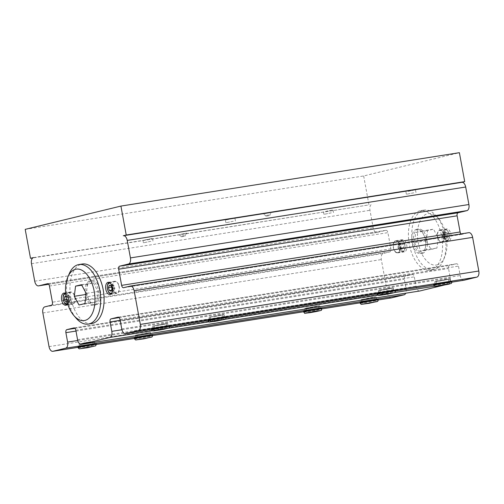 <?xml version="1.0" encoding="UTF-8"?>
<svg xmlns="http://www.w3.org/2000/svg" width="504" height="504" viewBox="0 0 504 504"><rect width="100%" height="100%" fill="white"/><g stroke="black" fill="none" stroke-linecap="round" stroke-linejoin="round"><path stroke-width="0.38" stroke-dasharray="2.52 1.89" d="M93.486 281.679A12.329 6.804 -99 0 0 90.178 280.804A12.329 6.804 -99 0 0 85.113 291.129A12.329 6.804 -99 0 0 90.707 304.277A12.329 6.804 -99 0 0 94.021 305.159A12.329 6.804 -99 0 0 99.08 294.834A12.329 6.804 -99 0 0 93.486 281.679M92.402 304.013A12.329 6.804 -99 0 0 95.71 304.889A12.329 6.804 -99 0 0 100.51 291.652A12.329 6.804 -99 0 0 91.867 280.539A12.329 6.804 -99 0 0 86.808 290.858A12.329 6.804 -99 0 0 92.402 304.013M93.341 282.832L98.047 291.533L96.8 301.682L90.852 303.131L86.146 294.43L87.394 284.281L93.341 282.832L81.497 284.703M90.852 303.131L79.002 304.996M87.394 284.281L81.749 285.169M69.243 273.716A30.133 16.632 -99 0 0 76.28 318.345M91.715 323.549A30.133 16.632 81 0 1 70.591 296.371A30.133 16.632 81 0 1 82.322 264.014M98.047 291.533L86.203 293.404M96.8 301.682L84.956 303.547M413.784 242.802A12.329 6.804 81 0 1 418.49 229.011A12.329 6.804 81 0 1 427.039 239.576A12.329 6.804 81 0 1 422.333 253.367A12.329 6.804 81 0 1 413.784 242.802M425.344 239.847A12.329 6.804 81 0 1 420.638 253.632A12.329 6.804 81 0 1 412.001 242.518A12.329 6.804 81 0 1 416.802 229.282A12.329 6.804 81 0 1 425.344 239.847M414.458 242.638L419.164 251.338L425.118 249.889L426.365 239.74L421.659 231.04L415.706 232.489L414.458 242.638L426.308 240.767L431.014 249.467L436.962 248.025L438.209 237.875L433.503 229.175L427.556 230.624L426.308 240.767M421.659 231.04L433.503 229.175M426.365 239.74L438.209 237.875M415.706 232.489L427.556 230.624M434.309 269.47A30.133 16.632 81 0 1 433.572 269.621A30.133 16.632 81 0 1 412.448 242.449A30.133 16.632 81 0 1 424.179 210.092A30.133 16.632 81 0 1 436.231 215.825A30.133 16.632 81 0 1 443.268 260.455A30.133 16.632 81 0 1 434.309 269.47M436.955 264.902A26.025 14.364 -99 0 0 444.692 257.109A26.025 14.364 -99 0 0 438.612 218.572A26.025 14.364 -99 0 0 417.526 232.886A26.025 14.364 -99 0 0 436.955 264.902M430.926 270.005A30.133 16.632 -99 0 0 441.806 237.126A30.133 16.632 -99 0 0 420.796 210.622A30.133 16.632 -99 0 0 409.059 242.978A30.133 16.632 -99 0 0 430.183 270.157A30.133 16.632 -99 0 0 430.926 270.005M419.164 251.338L431.014 249.467M425.118 249.889L436.962 248.025M25.2 229.358L363.668 175.965L459.39 152.687M363.668 175.965L368.978 204.907L32.735 257.954M314.918 306.407L306.149 308.228L312.253 307.346L318.27 306.004L314.918 306.407M321.798 308.139A9.248 0.353 -10.4 0 1 308.643 310.873A9.248 0.353 -10.4 0 1 303.61 311.478M389.157 288.408L379.777 290.323L385.881 289.441L391.904 288.099L389.157 288.408M395.432 290.235A9.248 0.353 -10.4 0 1 390.695 291.419A9.248 0.353 -10.4 0 1 381.364 293.114A9.248 0.353 -10.4 0 1 377.244 293.574M86.908 342.884L92.629 341.599L86.524 342.481L80.501 343.822L86.908 342.884M96.151 343.734A9.248 0.353 -10.4 0 1 87.123 345.744A9.248 0.353 -10.4 0 1 77.963 347.073M154.507 325.93L166.257 323.694L154.507 325.93M169.785 325.83A9.248 0.353 -10.4 0 1 160.751 327.839A9.248 0.353 -10.4 0 1 151.597 329.169M378.208 299.244A9.248 0.353 -10.4 0 1 369.18 301.253A9.248 0.353 -10.4 0 1 360.02 302.576M152.561 334.832A9.248 0.353 -10.4 0 1 143.533 336.848A9.248 0.353 -10.4 0 1 134.379 338.171M451.842 281.333A9.248 0.353 -10.4 0 1 442.808 283.349A9.248 0.353 -10.4 0 1 433.654 284.672M226.195 316.928A9.248 0.353 -10.4 0 1 217.161 318.944A9.248 0.353 -10.4 0 1 208.007 320.267M123.285 235.74L461.821 182.335M33.459 257.582L368.978 204.907M222.264 314.956L210.546 317.022L222.264 314.956M149.039 332.703L136.912 334.927L149.039 332.703L149.902 337.409M447.092 279.569L436.193 281.427L447.092 279.569M374.554 297.177L362.559 299.332L374.554 297.177M399.943 246.021A6.161 3.402 81 0 1 397.593 252.92A6.161 3.402 81 0 1 393.315 247.634A6.161 3.402 81 0 1 395.671 240.742A6.161 3.402 81 0 1 399.943 246.021M395.552 251.824A5.821 3.213 -99 0 0 397.536 252.58A5.821 3.213 -99 0 0 399.93 248.081A5.821 3.213 -99 0 0 397.706 241.832A5.821 3.213 -99 0 0 395.722 241.076A5.821 3.213 -99 0 0 393.334 245.574A5.821 3.213 -99 0 0 395.552 251.824M444.125 235.28A6.161 3.402 81 0 1 441.769 242.172A6.161 3.402 81 0 1 437.497 236.893A6.161 3.402 81 0 1 439.847 229.994A6.161 3.402 81 0 1 444.125 235.28M438.159 238.581A5.821 3.213 -99 0 0 441.718 241.838A5.821 3.213 -99 0 0 443.457 233.585A5.821 3.213 -99 0 0 439.904 230.334A5.821 3.213 -99 0 0 438.159 238.581M391.161 297.933A5.481 3.024 81 0 1 387.5 293.227L381.32 259.566A5.481 3.024 81 0 1 383.279 253.468L389.907 251.855A2.74 1.512 -99 0 0 390.884 248.806L387.916 232.653A2.74 1.512 -99 0 0 386.02 230.303A2.74 1.512 -99 0 0 385.951 230.315L377.118 232.464A5.481 3.024 81 0 1 376.979 232.489A5.481 3.024 81 0 1 373.18 227.795L369.968 210.294A5.481 3.024 81 0 1 371.927 204.196M419.693 290.997A5.481 3.024 81 0 1 416.027 286.285L414.301 276.86A2.74 1.512 -99 0 0 412.398 274.516A2.74 1.512 -99 0 0 412.335 274.529L405.336 276.23A2.74 1.512 -99 0 0 404.359 279.279L406.092 288.704A5.481 3.024 81 0 1 405.745 293.202M463.869 280.256A5.481 3.024 81 0 1 460.209 275.543L458.476 266.118A2.74 1.512 -99 0 0 456.58 263.768A2.74 1.512 -99 0 0 456.511 263.787L449.518 265.488A2.74 1.512 -99 0 0 448.541 268.538L450.267 277.962A5.481 3.024 81 0 1 448.308 284.061L443.054 285.34M460.996 233.906A2.74 1.512 -99 0 0 461.998 234.322A2.74 1.512 -99 0 0 462.061 234.31L468.689 232.697L130.221 286.089M444.263 235.822A6.161 3.402 -99 0 0 448.541 241.107A6.161 3.402 -99 0 0 450.891 234.215A6.161 3.402 -99 0 0 446.62 228.929A6.161 3.402 -99 0 0 444.263 235.822M400.088 246.569A6.161 3.402 -99 0 0 404.359 251.849A6.161 3.402 -99 0 0 406.715 244.957A6.161 3.402 -99 0 0 402.438 239.671A6.161 3.402 -99 0 0 400.088 246.569M112.568 288.149A6.161 3.402 -99 0 0 116.84 293.429A6.161 3.402 -99 0 0 119.19 286.537A6.161 3.402 -99 0 0 114.918 281.251A6.161 3.402 -99 0 0 112.568 288.149M118.749 285.503A5.821 3.213 81 0 1 116.783 293.095A5.821 3.213 81 0 1 113.009 289.183A5.821 3.213 81 0 1 114.969 281.591A5.821 3.213 81 0 1 118.749 285.503M68.386 298.891A6.161 3.402 -99 0 0 72.658 304.17A6.161 3.402 -99 0 0 75.014 297.278A6.161 3.402 -99 0 0 70.743 291.999A6.161 3.402 -99 0 0 68.386 298.891M73.162 303.654A5.821 3.213 81 0 1 72.608 303.836A5.821 3.213 81 0 1 68.62 299.099A5.821 3.213 81 0 1 70.239 292.515A5.821 3.213 81 0 1 70.793 292.333A5.821 3.213 81 0 1 74.781 297.07A5.821 3.213 81 0 1 73.162 303.654M65.64 293.511A6.161 3.402 81 0 1 68.242 298.349A6.161 3.402 81 0 1 67.649 303.83M68.998 295.495L67.385 296.327L67.271 299.357L68.764 301.562L70.371 300.737L70.491 297.7L68.998 295.495L66.175 295.942L67.668 298.147L67.549 301.178L66.969 301.48M67.385 296.327L65.98 296.547M66.503 299.477L67.271 299.357M68.764 301.562L65.942 302.009M70.371 300.737L67.549 301.178M70.491 297.7L67.668 298.147M111.907 288.622L112.146 290.14L113.942 290.758L114.849 288.408L113.967 285.434L112.172 284.817L111.264 287.167M112.146 290.14L111.497 290.241M111.119 291.205L113.942 290.758M114.849 288.408L112.033 288.855M113.967 285.434L111.145 285.881M112.172 284.817L109.355 285.258M399.111 243.249L400.806 244.818L401.146 247.955L399.792 249.518L398.097 247.949L397.757 244.812L399.111 243.249L401.934 242.802L400.579 244.371L400.919 247.508L402.614 249.077L403.969 247.508L403.628 244.371L401.934 242.802M400.806 244.818L403.628 244.371M403.969 247.508L401.146 247.955M399.792 249.518L402.614 249.077M398.097 247.949L400.919 247.508M397.757 244.812L400.579 244.371M444.339 233.05L445.41 235.878L444.698 238.468L442.915 238.228L441.851 235.399L442.562 232.81L444.339 233.05L447.161 232.609L445.379 232.369L444.667 234.958L445.738 237.787L447.521 238.02L448.232 235.437L447.161 232.609M445.41 235.878L448.232 235.437M447.521 238.02L444.698 238.468M442.915 238.228L445.738 237.787M441.851 235.399L444.667 234.958M442.562 232.81L445.379 232.369M167.637 326.126L160.738 327.776L153.279 328.86L167.637 326.126M167.145 323.429L160.247 325.086L152.788 326.164L167.145 323.429M156.605 328.495L153.21 328.873L157.103 327.896L168.166 326.126L156.605 328.495M164.279 323.814L152.718 326.176L165.52 324.034L167.674 323.436L164.279 323.814M86.638 345.19L94.468 344.043L81.856 346.563L79.651 346.765L86.638 345.19M86.146 342.5L93.971 341.353L81.358 343.873L79.153 344.068L86.146 342.5M82.971 346.399L79.582 346.777L83.475 345.801L94.538 344.03L82.971 346.399M90.651 341.718L79.09 344.081L91.885 341.939L94.04 341.34L90.651 341.718M382.284 292.887L378.926 293.265L381.062 292.666L393.744 290.543L382.284 292.887M381.793 290.197L378.428 290.569L380.564 289.976L393.252 287.853L381.793 290.197M382.246 292.9L378.857 293.278L382.75 292.301L393.813 290.531L382.246 292.9M389.926 288.219L378.365 290.581L391.167 288.439L393.315 287.841L389.926 288.219M309.393 310.672L305.292 311.17L307.427 310.571L320.116 308.448L309.393 310.672M308.902 307.982L304.8 308.473L306.936 307.881L319.618 305.758L308.902 307.982M308.618 310.804L305.229 311.182L309.122 310.206L320.179 308.435L308.618 310.804M316.298 306.123L304.731 308.486L317.533 306.344L319.687 305.745L316.298 306.123M325.609 211.409L333.005 209.897L325.609 211.409M331.33 212.827L323.933 214.345L331.33 212.827M233.283 221.25L225.887 222.762L233.283 221.25M232.785 218.56L225.389 220.072L232.785 218.56M145.089 239.885L152.485 238.373L145.089 239.885M150.816 241.303L143.419 242.821L150.816 241.303M268.853 214.981L265.728 215.624L268.853 214.981M268.978 215.655L265.854 216.292L268.978 215.655M269.59 212.694L263.34 213.979L269.59 212.694M180.495 234.36L186.745 233.087L180.495 234.36M184.3 236.244L181.175 236.886L184.3 236.244M184.181 235.57L181.056 236.212L184.181 235.57M408.076 191.356L415.472 189.838L408.076 191.356M413.797 192.774L406.4 194.292L413.797 192.774M361.866 302.179L376.526 299.552L361.866 302.179M361.374 299.483L376.034 296.856L368.676 298.5L361.374 299.483M365.028 301.902L361.639 302.28L365.532 301.31L376.595 299.54L365.028 301.902M372.708 297.221L361.147 299.59L373.943 297.448L376.097 296.843L372.708 297.221M436.836 283.916L450.154 281.648L442.796 283.286L437.541 284.161L435.336 284.363L436.836 283.916M436.344 281.219L449.663 278.951L442.304 280.589L437.05 281.471L434.845 281.673L436.344 281.219M438.663 283.998L435.267 284.376L439.167 283.406L450.223 281.635L438.663 283.998M446.336 279.317L434.776 281.686L447.577 279.544L449.732 278.939L446.336 279.317M136.061 337.863L150.879 335.147L136.061 337.863L135.563 335.173L150.387 332.451L135.563 335.166M139.381 337.497L135.992 337.875L139.885 336.905L150.948 335.135L139.381 337.497M147.061 332.816L135.5 335.185L148.302 333.043L150.45 332.438L147.061 332.816M210.181 319.763L224.513 317.237L217.155 318.881L210.181 319.763M209.689 317.073L224.015 314.546L216.657 316.184L209.689 317.073M213.016 319.593L209.626 319.971L213.52 319L224.576 317.224L213.016 319.593M220.695 314.912L209.129 317.281L221.93 315.139L224.085 314.534L220.695 314.912M303.736 312.152A9.248 0.353 169.6 0 0 308.763 311.541A9.248 0.353 169.6 0 0 321.924 308.813M377.364 294.248A9.248 0.353 169.6 0 0 381.49 293.788A9.248 0.353 169.6 0 0 390.814 292.087A9.248 0.353 169.6 0 0 395.552 290.909M78.088 347.747A9.248 0.353 169.6 0 0 87.242 346.418A9.248 0.353 169.6 0 0 96.277 344.408M151.717 329.843A9.248 0.353 169.6 0 0 160.877 328.514A9.248 0.353 169.6 0 0 169.905 326.504M49.449 286.039L387.916 232.653M390.884 248.806L52.416 302.198M51.433 305.248L389.907 251.855M44.806 306.86L383.279 253.468M42.853 312.959L381.32 259.566M49.027 346.613L387.5 293.227M78.013 347.332L96.283 344.452L78.013 347.338M152.693 335.557L134.423 338.442L152.693 335.551M303.66 311.737L321.93 308.858L303.66 311.743M378.34 299.962L360.07 302.847L378.34 299.956M77.748 340.496L406.092 288.704M75.984 331.078L404.359 279.279M74.951 328.343L405.336 276.23M74 327.896L412.335 274.529M75.833 330.252L414.301 276.86M77.559 339.677L416.027 286.285M152.328 330.75L168.802 328.154M208.738 321.854L225.212 319.252M377.975 295.155L394.449 292.559M434.385 286.259L448.308 284.061M121.924 329.755L450.267 277.962M120.16 320.336L448.541 268.538M119.133 317.602L449.518 265.488M118.175 317.155L456.511 263.787M120.009 319.511L458.476 266.118M121.741 328.936L460.209 275.543M151.66 329.503L169.924 326.624L151.66 329.509M226.334 317.728L208.07 320.613L226.334 317.722M377.301 293.908L395.571 291.029L377.307 293.914M433.717 285.012L451.981 282.133L433.717 285.018M123.593 287.702L462.061 234.31M31.5 263.687L369.968 210.294M34.713 281.188L373.18 227.795M48.693 284.269L377.118 232.464M47.615 283.689L385.951 230.315M208.133 320.941A9.248 0.353 169.6 0 0 217.287 319.618A9.248 0.353 169.6 0 0 226.315 317.602M134.499 338.846A9.248 0.353 169.6 0 0 143.659 337.522A9.248 0.353 169.6 0 0 152.687 335.506M433.774 285.346A9.248 0.353 169.6 0 0 442.934 284.023A9.248 0.353 169.6 0 0 451.962 282.007M360.146 303.25A9.248 0.353 169.6 0 0 369.3 301.928A9.248 0.353 169.6 0 0 378.334 299.911M65.161 293.322A5.821 3.213 -99 0 0 63.661 300.409A5.821 3.213 -99 0 0 67.53 304.637A5.821 3.213 -99 0 0 68.084 304.454A5.821 3.213 -99 0 0 69.703 297.87A5.821 3.213 -99 0 0 65.715 293.133A5.821 3.213 -99 0 0 65.243 293.278L70.793 292.333M65.671 293.889A5.135 2.835 81 0 1 68.796 298.179A5.135 2.835 81 0 1 67.612 303.723M113.671 286.303A5.821 3.213 -99 0 0 109.897 282.391A5.821 3.213 -99 0 0 107.932 289.983A5.821 3.213 -99 0 0 111.712 293.895A5.821 3.213 -99 0 0 112.43 293.612A5.821 3.213 -99 0 0 113.671 286.303M110.452 283.317A5.135 2.835 81 0 1 112.77 286.612A5.135 2.835 81 0 1 111.951 292.843M400.63 251.023A5.821 3.213 81 0 1 398.406 244.774A5.821 3.213 81 0 1 400.8 240.276A5.821 3.213 81 0 1 402.784 241.032A5.821 3.213 81 0 1 404.825 248.919A5.821 3.213 81 0 1 402.614 251.779A5.821 3.213 81 0 1 400.63 251.023M401.323 250.349A5.135 2.835 -99 0 0 405.027 248.491A5.135 2.835 -99 0 0 403.225 241.529A5.135 2.835 -99 0 0 399.521 243.388A5.135 2.835 -99 0 0 401.323 250.349M443.236 237.781A5.821 3.213 81 0 1 444.982 229.534A5.821 3.213 81 0 1 448.535 232.785A5.821 3.213 81 0 1 447.854 240.49A5.821 3.213 81 0 1 446.796 241.038A5.821 3.213 81 0 1 443.236 237.781M444.112 237.397A5.135 2.835 -99 0 0 448.188 239.784A5.135 2.835 -99 0 0 448.787 232.993A5.135 2.835 -99 0 0 444.711 230.605A5.135 2.835 -99 0 0 444.112 237.397M91.867 280.539L90.178 280.804M95.71 304.889L94.021 305.159M420.638 253.632L422.333 253.367M416.802 229.282L418.49 229.011M438.612 218.572L436.231 215.825M444.692 257.109L443.268 260.455M430.183 270.157L433.572 269.621M420.796 210.622L424.179 210.092M306.149 308.228L307.012 312.94M318.27 306.004L319.139 310.716M379.777 290.323L380.646 295.035M391.904 288.099L392.767 292.811M80.501 343.822L81.365 348.535M92.629 341.599L93.492 346.311M154.136 325.918L154.999 330.63M166.257 323.694L167.12 328.406M412.398 274.516L73.93 327.909M456.58 263.768L118.112 317.161M461.998 234.322L123.524 287.715M376.979 232.489L48.693 284.275M386.02 230.303L47.546 283.695M210.546 317.022L211.409 321.728M222.667 314.792L223.537 319.505M136.912 334.927L137.781 339.639M436.193 281.427L437.056 286.14M448.314 279.197L449.177 283.909M362.559 299.332L363.422 304.044M374.686 297.102L375.549 301.814M441.769 242.172L448.541 241.107M439.847 229.994L446.62 228.929M397.593 252.92L404.359 251.849M395.671 240.742L402.438 239.671M70.743 291.999L63.97 293.063M72.658 304.17L65.892 305.241M114.918 281.251L108.152 282.322M116.84 293.429L110.067 294.5M67.019 304.655L72.608 303.836M111.201 293.914L116.783 293.095M109.4 282.53L114.969 281.591M397.536 252.58L402.614 251.779C403.723 251.698 404.561 250.677 405.128 248.724C406.073 243.886 402.507 239.085 400.8 240.276L395.722 241.076M441.718 241.838L446.796 241.038L448.094 240.377C448.988 240.225 449.411 238.329 449.354 234.694C448.1 230.605 446.645 228.892 444.982 229.534L439.904 230.334M152.788 326.164L153.279 328.86M167.605 323.448L168.097 326.138M152.718 326.176L153.21 328.873M167.674 323.436L168.166 326.126M79.153 344.068L79.651 346.765M93.971 341.353L94.468 344.043M79.09 344.081L79.582 346.777M94.04 341.34L94.538 344.03M378.428 290.569L378.926 293.265M393.252 287.853L393.744 290.543M393.813 290.531L393.315 287.841M378.857 293.278L378.365 290.581M304.8 308.473L305.292 311.17M319.618 305.758L320.116 308.448M320.179 308.435L319.687 305.745M305.229 311.182L304.731 308.486M333.497 212.587L333.005 209.897M323.933 214.345L323.442 211.648M235.45 221.01L234.952 218.314M225.887 222.762L225.389 220.072M152.983 241.063L152.485 238.373M143.419 242.821L142.922 240.124M269.892 215.554L269.772 214.88L271.423 212.493M265.854 216.292L265.728 215.624L263.34 213.979M185.22 236.143L185.094 235.469L186.745 233.087M181.175 236.886L181.056 236.212L178.668 234.568M415.964 192.534L415.472 189.838M406.4 194.292L405.909 191.596M361.211 299.578L361.708 302.268M376.034 296.856L376.526 299.552M376.595 299.54L376.097 296.843M361.639 302.28L361.147 299.59M434.845 281.673L435.336 284.363M449.663 278.951L450.154 281.648M450.223 281.635L449.732 278.939M435.267 284.376L434.776 281.686M150.387 332.451L150.879 335.147M135.5 335.185L135.992 337.875M150.45 332.438L150.948 335.135M209.198 317.268L209.689 319.958M224.015 314.546L224.513 317.237M209.129 317.281L209.626 319.971M224.085 314.534L224.576 317.224"/><path stroke-width="0.76" d="M86.077 294.437L74.302 296.295L75.543 286.146L81.497 284.703L86.203 293.404L84.956 303.547L79.002 304.996L74.302 296.295M81.749 285.169L75.543 286.146M73.899 315.599L76.28 318.345A30.133 16.632 -99 0 0 88.332 324.078A30.133 16.632 -99 0 0 100.384 305.714A30.133 16.632 -99 0 0 78.939 264.55A30.133 16.632 -99 0 0 69.243 273.716L67.82 277.061A26.025 14.364 81 0 1 85.787 273.206A26.025 14.364 81 0 1 94.714 304.693A26.025 14.364 81 0 1 73.899 315.599A26.025 14.364 81 0 1 67.82 277.061M78.939 264.55L82.322 264.014A30.133 16.632 81 0 1 103.767 305.178A30.133 16.632 81 0 1 91.715 323.549L88.332 324.078M32.735 257.954L30.511 258.3L25.2 229.358L120.922 206.079L459.39 152.687L464.701 181.635L461.821 182.335M120.922 206.079L126.233 235.022L464.701 181.635M315.781 311.119L319.139 310.716L316.279 311.441L307.012 312.94L315.781 311.119M303.736 312.152L303.61 311.478A9.248 0.353 -10.4 0 1 312.644 309.462A9.248 0.353 -10.4 0 1 321.798 308.139L321.924 308.813A9.248 0.353 169.6 0 0 312.764 310.136A9.248 0.353 169.6 0 0 303.736 312.152C305.966 313.872 301.984 313.488 309.588 312.738C317.129 311.516 322.598 310.105 321.319 310.225L321.924 308.813M390.02 293.114L392.767 292.811L389.611 293.599L380.646 295.035L390.02 293.114M377.364 294.248L377.244 293.574A9.248 0.353 -10.4 0 1 386.272 291.558A9.248 0.353 -10.4 0 1 395.432 290.235L395.552 290.909A9.248 0.353 169.6 0 0 386.398 292.232A9.248 0.353 169.6 0 0 377.364 294.248L378.145 295.25C379.065 295.256 376.834 295.766 382.441 294.96C389.926 293.788 396.472 292.169 394.953 292.32L395.552 290.909M87.772 347.596L81.365 348.535L87.085 347.25L93.492 346.311L87.772 347.596M78.088 347.747L77.963 347.073A9.248 0.353 -10.4 0 1 86.543 345.146A9.248 0.353 -10.4 0 1 96.151 343.734L96.277 344.408A9.248 0.353 169.6 0 0 86.669 345.813A9.248 0.353 169.6 0 0 78.088 347.747L79.153 348.85L87.324 347.747L95.678 345.82L96.277 344.408M155.371 330.643L167.12 328.406L155.371 330.643M151.717 329.843L151.597 329.169A9.248 0.353 -10.4 0 1 159.056 327.449A9.248 0.353 -10.4 0 1 169.218 325.811A9.248 0.353 -10.4 0 1 169.785 325.83L169.905 326.504A9.248 0.353 169.6 0 0 169.344 326.485A9.248 0.353 169.6 0 0 159.182 328.123A9.248 0.353 169.6 0 0 151.717 329.843L152.781 330.945L160.952 329.843L169.306 327.915L169.905 326.504M360.221 302.469A9.248 0.353 -10.4 0 1 370.037 300.39A9.248 0.353 -10.4 0 1 378.208 299.244L378.334 299.911A9.248 0.353 169.6 0 0 370.156 301.058A9.248 0.353 169.6 0 0 360.341 303.137A9.248 0.353 169.6 0 0 360.146 303.25L360.02 302.576A9.248 0.353 -10.4 0 1 360.221 302.469M134.379 338.171A9.248 0.353 -10.4 0 1 143.464 336.149A9.248 0.353 -10.4 0 1 152.561 334.832L152.687 335.506A9.248 0.353 169.6 0 0 143.583 336.823A9.248 0.353 169.6 0 0 134.499 338.839A9.248 0.353 169.6 0 0 134.499 338.846L134.379 338.171M435.494 284.117A9.248 0.353 -10.4 0 1 445.612 282.146A9.248 0.353 -10.4 0 1 451.842 281.333L451.962 282.007A9.248 0.353 169.6 0 0 445.731 282.813A9.248 0.353 169.6 0 0 435.614 284.791A9.248 0.353 169.6 0 0 433.774 285.346L433.654 284.672A9.248 0.353 -10.4 0 1 435.494 284.117M208.612 320.027A9.248 0.353 -10.4 0 1 218.723 317.948A9.248 0.353 -10.4 0 1 226.195 316.928L226.315 317.602A9.248 0.353 169.6 0 0 218.849 318.623A9.248 0.353 169.6 0 0 208.732 320.702A9.248 0.353 169.6 0 0 208.133 320.941L208.007 320.267A9.248 0.353 -10.4 0 1 208.612 320.027M211.812 321.571L223.537 319.505L211.812 321.571M137.781 339.633L149.902 337.409L137.781 339.633M438.278 285.768L449.177 283.909L441.208 285.598L438.278 285.768M363.554 303.969L375.549 301.814L363.554 303.969M405.745 293.202A5.481 3.024 81 0 1 404.132 294.802L391.432 297.896A5.481 3.024 81 0 1 391.299 297.921A5.481 3.024 81 0 1 391.161 297.933M443.054 285.34L419.964 290.953A5.481 3.024 81 0 1 419.826 290.984A5.481 3.024 81 0 1 419.693 290.997M468.689 232.697A5.481 3.024 81 0 1 468.827 232.672A5.481 3.024 81 0 1 472.626 237.365L478.8 271.02A5.481 3.024 81 0 1 476.841 277.124L464.14 280.211A5.481 3.024 81 0 1 464.008 280.237A5.481 3.024 81 0 1 463.869 280.256M461.759 182.347A5.481 3.024 81 0 1 461.891 182.322A5.481 3.024 81 0 1 465.69 187.016L468.903 204.517A5.481 3.024 81 0 1 466.943 210.622L458.111 212.77A2.74 1.512 -99 0 0 457.128 215.819L460.095 231.972A2.74 1.512 -99 0 0 460.996 233.906M30.511 258.3L33.459 257.582A5.481 3.024 -99 0 0 31.5 263.687L34.713 281.188A5.481 3.024 -99 0 0 38.512 285.881A5.481 3.024 -99 0 0 38.644 285.856L47.483 283.708A2.74 1.512 81 0 1 47.546 283.695A2.74 1.512 81 0 1 49.449 286.039L52.416 302.198A2.74 1.512 81 0 1 51.433 305.248L44.806 306.86A5.481 3.024 -99 0 0 42.853 312.959L49.027 346.613A5.481 3.024 -99 0 0 52.825 351.313A5.481 3.024 -99 0 0 52.964 351.282L65.665 348.195A5.481 3.024 -99 0 0 67.618 342.096L65.892 332.671A2.74 1.512 81 0 1 66.868 329.622L73.861 327.921A2.74 1.512 81 0 1 73.93 327.909A2.74 1.512 81 0 1 75.833 330.252L77.559 339.677A5.481 3.024 -99 0 0 81.358 344.371A5.481 3.024 -99 0 0 81.497 344.345L109.84 337.453A5.481 3.024 -99 0 0 111.8 331.355L110.067 321.93A2.74 1.512 81 0 1 111.05 318.875L118.043 317.173A2.74 1.512 81 0 1 118.112 317.161A2.74 1.512 81 0 1 120.009 319.511L121.741 328.936A5.481 3.024 -99 0 0 125.54 333.629A5.481 3.024 -99 0 0 125.672 333.604L138.373 330.517A5.481 3.024 -99 0 0 140.333 324.412L134.152 290.758A5.481 3.024 -99 0 0 130.353 286.064A5.481 3.024 -99 0 0 130.221 286.089L123.593 287.702A2.74 1.512 81 0 1 123.524 287.715A2.74 1.512 81 0 1 121.628 285.365L118.66 269.212A2.74 1.512 81 0 1 119.643 266.162L128.476 264.014A5.481 3.024 -99 0 0 130.435 257.909L127.222 240.408A5.481 3.024 -99 0 0 123.423 235.714A5.481 3.024 -99 0 0 123.285 235.74L126.233 235.022M67.649 303.83A6.161 3.402 81 0 1 65.892 305.241A6.161 3.402 81 0 1 61.62 299.956A6.161 3.402 81 0 1 63.97 293.063A6.161 3.402 81 0 1 65.64 293.511M112.423 287.601A6.161 3.402 81 0 1 110.067 294.5A6.161 3.402 81 0 1 105.796 289.214A6.161 3.402 81 0 1 108.152 282.322A6.161 3.402 81 0 1 112.423 287.601M65.98 296.547L64.569 296.768L65.917 296.075M66.969 301.48L65.942 302.009L64.449 299.804L64.569 296.768M64.449 299.804L66.503 299.477M111.447 286.883L111.995 288.95M111.497 290.241L109.33 290.581L108.442 287.608L109.355 285.258L111.145 285.881L112.033 288.855L111.119 291.205L109.33 290.581M111.264 287.167L108.442 287.608M309.613 312.732L306.142 312.965L316.537 310.924L320.008 310.691L309.613 312.732M382.473 294.953L380.218 294.947L390.94 292.893L393.196 292.9L382.473 294.953M168.323 328.079L163.743 329.307L153.796 330.952L158.376 329.723L168.323 328.079M52.964 351.282L78.013 347.332M96.283 344.452L134.423 338.436L96.283 344.459M152.693 335.551L303.66 311.737M321.93 308.858L360.07 302.841L321.93 308.864M378.34 299.956L391.432 297.896M65.665 348.195L404.132 294.802M67.618 342.096L77.748 340.496M65.892 332.671L75.984 331.078M66.868 329.622L74.951 328.343M81.497 344.345L419.964 290.953M109.84 337.453L152.328 330.75M168.802 328.154L208.738 321.854M225.212 319.252L377.975 295.155M394.449 292.559L434.385 286.259M111.8 331.355L121.924 329.755M110.067 321.93L120.16 320.336M111.05 318.875L119.133 317.602M125.672 333.604L151.66 329.503M169.924 326.624L208.07 320.607L169.924 326.63M226.334 317.722L377.301 293.908M395.571 291.029L433.717 285.012L395.571 291.035M464.008 280.237L451.981 282.133L464.14 280.211M138.373 330.517L476.841 277.124M140.333 324.412L478.8 271.02M134.152 290.758L472.626 237.365M121.628 285.365L460.095 231.972M118.66 269.212L457.128 215.819M119.643 266.162L458.111 212.77M128.476 264.014L466.943 210.622M130.435 257.909L468.903 204.517M127.222 240.408L465.69 187.016M38.644 285.856L48.693 284.269M210.237 321.836L220.248 319.826L224.702 319.404L214.698 321.407L210.237 321.836M136.093 339.942L151.584 337.107L136.093 339.942M436.936 285.976L447.791 283.928L449.297 284.073L438.449 286.121L436.936 285.976M361.91 304.252L377.061 301.606L361.91 304.252M67.612 303.723A5.135 2.835 81 0 1 67.347 303.887A5.135 2.835 81 0 1 63.447 300.321A5.135 2.835 81 0 1 65.671 293.889M111.951 292.843A5.135 2.835 81 0 1 111.674 293.057A5.135 2.835 81 0 1 107.396 288.382A5.135 2.835 81 0 1 110.452 283.317M391.299 297.921L378.34 299.962M303.66 311.743L152.693 335.557M78.013 347.338L52.825 351.313M419.826 290.984L81.358 344.371M377.307 293.914L226.334 317.728M151.66 329.509L125.54 333.629M468.827 232.672L130.353 286.064M461.891 182.322L123.423 235.714M48.693 284.275L38.512 285.881M208.133 320.941L209.192 322.05L217.369 320.941L225.716 319.013L226.315 317.602M134.499 338.846L135.563 339.954L143.734 338.846L152.088 336.918L152.687 335.506M433.774 285.346L434.839 286.455L443.01 285.346L451.364 283.418L451.962 282.007M360.146 303.25L361.211 304.359L369.382 303.25L377.735 301.323L378.334 299.911M65.715 293.133C64.361 293.662 62.502 294.122 63.353 300.403C65.589 305.392 65.589 304.145 67.53 304.637M109.897 282.391C108.114 282.29 107.251 284.376 107.32 288.647C108.751 293.498 109.273 293.467 111.712 293.895"/></g></svg>
